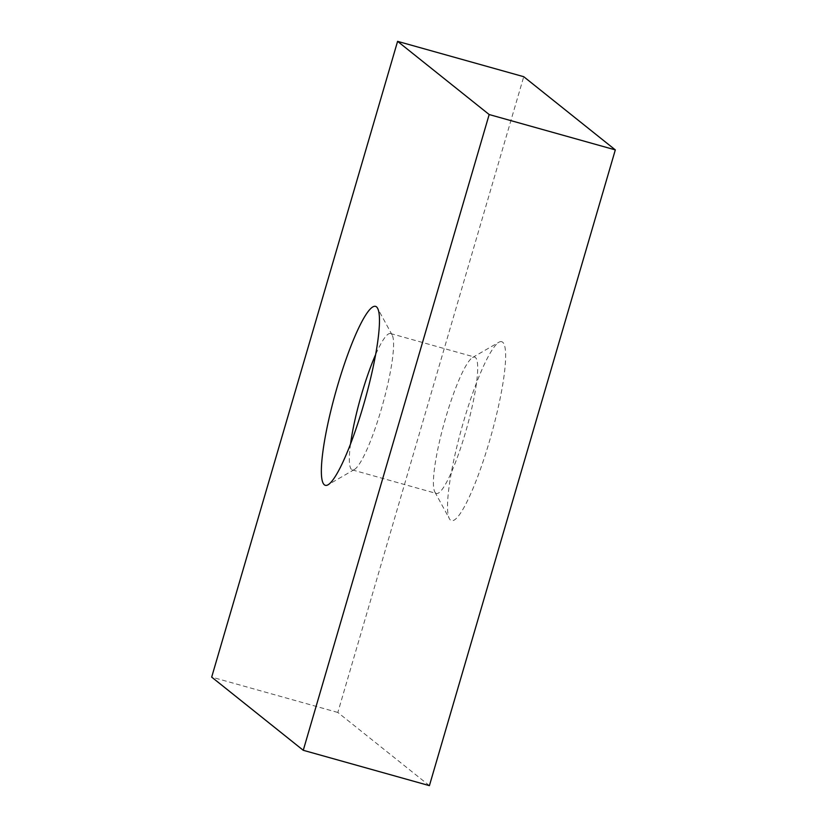 <?xml version="1.0" encoding="UTF-8"?>
<svg xmlns="http://www.w3.org/2000/svg" width="827" height="827" viewBox="0 0 827 827"><rect width="100%" height="100%" fill="white"/><g stroke="black" fill="none" stroke-linecap="round" stroke-linejoin="round"><path stroke-width="0.62" stroke-dasharray="4.13 3.1" d="M502.599 342.171A92.944 15.144 -74.3 0 0 498.898 342.233A92.944 15.144 -74.3 0 0 461.993 427.094A92.944 15.144 -74.3 0 0 449.433 518.777A92.944 15.144 -74.3 0 0 450.55 520.183A92.944 15.144 -74.3 0 0 489.398 441.422A92.944 15.144 -74.3 0 0 502.599 342.171M435.715 493.099A70.822 11.537 105.7 0 1 434.868 492.024A70.822 11.537 105.7 0 1 444.44 422.173A70.822 11.537 105.7 0 1 472.558 357.512A70.822 11.537 105.7 0 1 474.657 357.088A70.822 11.537 105.7 0 1 475.38 357.471A70.822 11.537 105.7 0 1 465.994 430.743A70.822 11.537 105.7 0 1 436.439 493.471A70.822 11.537 105.7 0 1 435.715 493.099M350.534 444.068A70.822 11.537 -74.3 0 0 351.62 469.529A70.822 11.537 -74.3 0 0 352.343 469.912A70.822 11.537 -74.3 0 0 354.442 469.488A70.822 11.537 -74.3 0 0 382.56 404.827A70.822 11.537 -74.3 0 0 392.132 334.976A70.822 11.537 -74.3 0 0 391.285 333.901A70.822 11.537 -74.3 0 0 390.561 333.529A70.822 11.537 -74.3 0 0 375.592 354.659M429.409 785.65L337.829 712.461L523.739 76.704M337.829 712.461L211.681 677.106M434.868 492.024L449.433 518.777M472.558 357.512L498.898 342.233M390.561 333.529L474.657 357.088M352.343 469.912L436.439 493.471M392.132 334.976L377.567 308.223M354.442 469.488L328.102 484.767"/><path stroke-width="1.24" d="M324.401 484.829A92.944 15.144 105.7 0 1 337.602 385.578A92.944 15.144 105.7 0 1 376.45 306.817A92.944 15.144 105.7 0 1 377.567 308.223A92.944 15.144 105.7 0 1 365.007 399.906A92.944 15.144 105.7 0 1 328.102 484.767A92.944 15.144 105.7 0 1 324.401 484.829M375.592 354.659A70.822 11.537 -74.3 0 0 350.534 444.068M211.681 677.106L397.591 41.35L489.17 114.539L303.261 750.296L211.681 677.106M489.17 114.539L615.319 149.894L523.739 76.704L397.591 41.35M615.319 149.894L429.409 785.65L303.261 750.296"/></g></svg>

